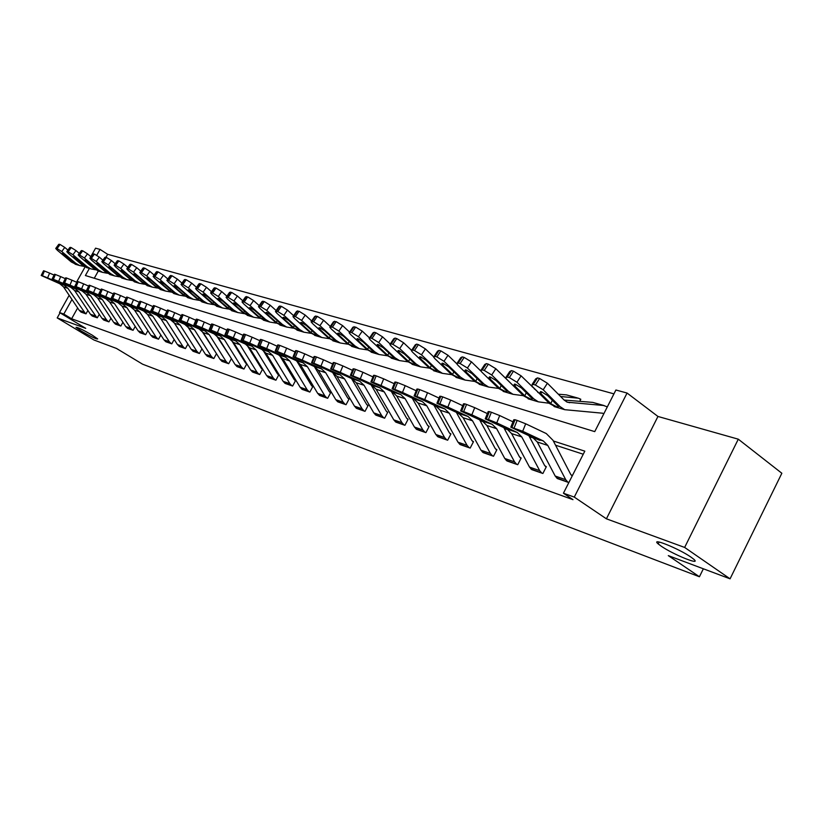 <?xml version="1.0" encoding="UTF-8"?>
<svg xmlns="http://www.w3.org/2000/svg" width="823" height="823" viewBox="0 0 823 823"><rect width="100%" height="100%" fill="white"/><g stroke="black" fill="none" stroke-linecap="round" stroke-linejoin="round"><path stroke-width="1.23" d="M661.023 546.05L658.205 543.921C649.748 536.905 678.903 548.602 691.083 557.202L693.666 559.156C702.153 566.275 673.029 554.496 661.023 546.05M81.436 331.165L76.004 327.4C77.002 326.916 82.444 329.519 92.32 335.198L97.67 338.911C96.682 339.395 91.271 336.813 81.436 331.165M89.378 268.432L85.397 275.53L594.741 431.622L615.902 390.009L627.064 393.044L574.269 497.102L563.426 493.214L584.814 451.148L553.365 441.005M657.947 416.459L606.407 518.819L684.643 547.439L730.073 578.826L781.85 473.256L738.293 439.184L657.947 416.459L627.064 393.044M90.828 256.642L95.571 248.176L100.036 249.4L96.744 255.264M613.937 393.867L107.659 254.307L100.036 249.4M684.643 547.439L738.293 439.184M60.038 312.843L57.199 317.915L85.726 328.346L59.513 312.524L69.163 295.303M730.073 578.826L668.307 555.628L699.427 576.758L142.626 364.208L116.527 348.468L93.945 339.992L57.199 317.915M107.659 254.307L105.982 257.301M98.287 271.076L94.275 278.246M579.752 401.336L580.812 399.258L578.374 398.198L560.607 396.501M602.302 413.136L603.856 413.691M607.333 406.85L603.496 405.482L567.366 402.21L564.218 400.143L547.408 383.23L543.201 389.773L535.392 385.02L539.6 378.498L547.408 383.23M77.65 307.977L71.611 318.779L572.983 499.654L563.426 493.214M583.25 454.224L555.556 445.222M533.973 438.196L529.426 436.715M508.316 429.853L504.283 428.536M483.626 421.818L480.066 420.666M459.851 414.082L456.744 413.074M436.931 406.624L434.246 405.749M414.833 399.443L412.539 398.692M393.507 392.499L391.573 391.871M372.922 385.802L371.327 385.287M353.026 379.331L351.75 378.919M333.799 373.076L332.821 372.757M315.188 367.027L314.499 366.801M80.716 311.896L85.993 313.861L87.896 310.456M91.898 315.795L97.309 317.812L99.274 314.293M103.369 319.808L108.924 321.875L110.951 318.234M115.148 323.912L120.837 326.031L122.925 322.266M127.226 328.13L133.069 330.311L135.229 326.402M139.622 332.451L145.63 334.694L147.862 330.651M152.358 336.895L158.53 339.199L160.835 335.012M165.444 341.463L171.781 343.839L174.167 339.488M178.889 346.154L185.412 348.592L187.881 344.086M192.726 350.989L199.423 353.489L201.974 348.808M201.584 348.294L187.397 326.227M206.943 355.947L213.836 358.53L216.49 353.664M216.284 353.345L201.573 330.62M221.582 361.05L228.671 363.715L231.417 358.653L216.202 335.208M236.643 366.307L243.947 369.054L246.787 363.817L245.583 363.015L231.294 339.971M252.157 371.718L259.687 374.547L262.558 369.229L261.333 368.416L246.869 344.919M268.144 377.304L275.9 380.216L278.802 374.815L277.557 373.981L262.938 350.042M284.624 383.045L292.618 386.059L295.56 380.565L294.295 379.722L279.532 355.351M301.619 388.981L309.86 392.077L312.843 386.501L311.547 385.648L296.661 360.855M319.149 395.091L327.657 398.301L330.671 392.633L329.354 391.758L314.355 366.544M337.245 401.408L346.03 404.721L349.086 398.96L347.738 398.065L332.636 372.449L311.547 362.768L313.841 363.293L316.423 356.976L314.911 356.503L312.329 362.799M355.937 407.92L365.011 411.346L368.107 405.492L366.739 404.577L351.534 378.549M375.247 414.658L384.629 418.207L387.777 412.241L386.368 411.315L371.08 384.855M395.215 421.623L404.916 425.296L408.105 419.226L406.665 418.279L391.295 391.378M415.872 428.824L425.913 432.631L429.143 426.448L427.672 425.491L412.21 398.126M437.26 436.283L447.65 440.223L450.922 433.937L449.43 432.949L433.886 405.111M459.409 443.998L470.17 448.093L473.492 441.684L471.96 440.675L456.333 412.344M482.36 452.002L493.522 456.251L496.886 449.718L495.312 448.689L479.624 419.843M506.155 460.304L517.739 464.707L521.154 458.051L519.55 457.002L503.789 427.621M530.856 468.904L542.882 473.492L546.349 466.703L544.692 465.633L528.88 435.686M556.513 477.844L568.847 482.566M572.366 475.643L570.823 474.604L553.015 440.326L546.277 433.556L525.691 423.794L522.698 431.252L510.816 427.168L532.769 437.517L537.275 441.992L555.186 476.033L557.377 478.564L567.932 482.247L565.73 479.706L547.82 445.449L543.314 440.943L522.698 431.252M699.427 576.758L703.356 568.786M606.407 518.819L574.269 497.102M71.611 318.779L63.813 314.067L59.513 312.524M76.992 281.332L85.047 266.961M71.971 299.5L63.813 314.067M53.804 274.964L49.617 273.113L47.621 277.876L64.194 285.18L67.939 288.359L85.551 313.707L81.107 312.154L79.245 310.353L63.546 286.918L59.801 283.75L41.201 275.468L42.415 275.787L44.421 271.024L43.557 270.757L41.551 275.51M44.421 271.024L49.617 273.113M41.222 275.417L43.557 270.757M47.621 277.876L42.415 275.787M60.748 284.058L48.896 278.688L59.801 283.75M67.928 250.099L64.76 247.425L61.766 251.54L57.075 248.587L60.079 244.472L64.76 247.425M84.039 266.395L79.584 265.52L75.798 263.319L61.766 251.54M76.693 264.656L71.354 262.002L57.373 250.285L55.717 248.474L57.075 248.587M63.978 254.101L63.402 254.904L62.476 253.361L66.221 255.716L75.922 263.998L71.714 261.868L72.259 260.788M63.402 254.904L71.714 261.868M55.861 248.289L58.711 244.38L60.079 244.472M65.027 278.544L60.665 276.61L58.649 281.435L75.356 288.811L79.131 292.021L96.857 317.657L92.299 316.063L90.427 314.252L74.626 290.54L70.86 287.34L52.116 278.997L53.372 279.326L55.398 274.501L54.513 274.213L52.487 279.038M55.398 274.501L60.665 276.61M52.137 278.935L54.513 274.213M58.649 281.435L53.372 279.326M71.817 287.659L59.894 282.248L70.86 287.34M76.539 282.207L72.013 280.201L69.965 285.087L86.806 292.535L90.612 295.776L106.558 319.869L108.451 321.711L103.78 320.075L101.898 318.244L85.993 294.264L82.197 291.033L63.32 282.608L64.616 282.947L66.663 278.061L65.747 277.773L63.7 282.649M66.663 278.061L72.013 280.201M63.34 282.556L65.747 277.773M69.965 285.087L64.616 282.947M83.185 291.352L71.179 285.9L82.197 291.033M88.37 285.982L83.658 283.884L81.58 288.842L98.565 296.352L102.402 299.634L118.45 324.005L120.353 325.867L115.559 324.19L113.656 322.338L97.649 298.08L93.832 294.809L74.821 286.322L76.158 286.661L78.226 281.713L77.29 281.415L75.222 286.363M78.226 281.713L83.658 283.884M74.842 286.26L77.29 281.415M81.58 288.842L76.158 286.661M94.84 295.138L82.763 289.645L93.832 294.809M79.275 253.371L75.983 250.583L72.949 254.76L68.196 251.756L71.22 247.589L75.983 250.583M95.468 269.779L90.911 268.884L87.084 266.652L72.949 254.76M87.907 268L82.537 265.304L68.443 253.463L66.797 251.653L68.196 251.756M75.119 257.321L74.533 258.134L73.628 256.581L77.434 258.978L87.187 267.331L83.38 265.562L83.473 264.07M74.533 258.134L82.917 265.181M66.951 251.447L69.821 247.497L71.22 247.589M90.931 256.735L87.495 253.823L84.43 258.052L79.605 255.007L82.67 250.789L87.495 253.823M107.206 273.246L102.525 272.341L98.678 270.088L84.43 258.052M99.418 271.415L94.007 268.699L79.81 256.725L78.164 254.914L79.605 255.007M86.559 260.613L85.952 261.457L85.078 259.883L88.925 262.311L98.75 270.757L94.398 268.576L94.974 267.424M85.952 261.457L94.398 268.576M78.319 254.698L81.22 250.696L82.67 250.789M102.885 260.191L99.316 257.146L96.219 261.436L91.322 258.35L94.419 254.07L99.316 257.146M119.253 276.806L114.448 275.88L110.57 273.606L96.219 261.436M111.228 274.923L105.776 272.187L91.466 260.068L89.83 258.257L91.322 258.35M98.297 263.998L97.68 264.862L96.826 263.278L100.735 265.747L110.611 274.265L106.188 272.063L106.784 270.87M97.68 264.862L106.188 272.063M89.995 258.021L92.917 253.988L94.419 254.07M100.519 289.85L95.612 287.669L93.513 292.69L110.642 300.282L114.5 303.594L130.651 328.254L132.575 330.136L127.647 328.418L125.734 326.546L109.624 302L105.776 298.698L86.631 290.138L88.01 290.488L90.108 285.468L89.141 285.159L87.043 290.18M90.108 285.468L95.612 287.669M86.662 290.066L89.141 285.159M93.513 292.69L88.01 290.488M106.815 299.037L94.666 293.492L105.776 298.698M115.179 263.751L111.455 260.562L108.317 264.913L103.348 261.786L106.476 257.445L111.455 260.562M131.629 280.458L126.691 279.522L122.781 277.217L108.317 264.913M123.357 278.534L117.854 275.767L103.441 263.514L101.815 261.693L103.348 261.786M110.354 267.475L109.716 268.349L108.883 266.765L112.854 269.265L122.792 277.876L118.286 275.643L118.903 274.419M109.716 268.349L118.286 275.643M101.99 261.447L104.933 257.362L106.476 257.445M112.998 293.832L107.895 291.558L105.766 296.65L123.038 304.304L126.937 307.668L143.181 332.615L145.115 334.519L140.064 332.749L138.13 330.856L121.917 306.022L118.039 302.679L98.76 294.048L100.18 294.408L102.309 289.315L101.322 289.007L99.192 294.089M102.309 289.315L107.895 291.558M98.791 293.976L101.322 289.007M105.766 296.65L100.18 294.408M119.109 303.029L106.887 297.442L118.039 302.679M125.837 297.926L120.518 295.55L118.368 300.714L135.785 308.45L139.704 311.845L156.061 337.101L158.006 339.025L152.811 337.204L150.866 335.29L134.55 310.158L130.641 306.784L111.228 298.08L112.689 298.44L114.85 293.286L113.831 292.957L111.681 298.121M114.85 293.286L120.518 295.55M111.259 297.998L113.831 292.957M118.368 300.714L112.689 298.44M131.742 307.144L119.448 301.506L134.674 308.09L130.641 306.784M139.036 302.134L133.501 299.665L131.32 304.901L148.881 312.709L152.831 316.145L169.291 341.699L171.246 343.644L165.907 341.782L163.952 339.848L147.533 314.407L143.593 310.991L124.047 302.216L125.559 302.597L127.74 297.36L126.691 297.031L124.51 302.257M173.437 338.346L160.711 318.522M127.74 297.36L133.501 299.665M124.078 302.134L126.691 297.031M131.32 304.901L125.559 302.597M144.725 311.361L132.359 305.683L147.739 312.339L143.593 310.991M152.615 306.465L146.854 303.882L144.642 309.201L162.347 317.092L166.328 320.559L182.881 346.432L184.856 348.407L179.363 346.483L177.398 344.528L160.886 318.779L156.915 315.322L137.225 306.465L138.789 306.856L141 301.547L139.92 301.208L137.719 306.516M187.428 343.386L173.704 322.071M141 301.547L146.854 303.882M137.266 306.382L139.92 301.208M144.642 309.201L138.789 306.856M158.078 315.703L145.63 309.973L161.174 316.701L156.915 315.322M166.585 310.929L160.588 308.234L158.345 313.625L176.194 321.587L180.206 325.106L196.862 351.298L198.847 353.293L193.21 351.318L191.224 349.343L174.61 323.274L170.608 319.777L150.794 310.847L152.399 311.248L154.642 305.858L153.531 305.508L151.298 310.888M154.642 305.858L160.588 308.234M150.825 310.755L153.531 305.508M158.345 313.625L152.399 311.248M171.812 320.168L159.292 314.386L174.99 321.196L170.608 319.777M127.802 267.403L123.923 264.07L120.755 268.483L115.704 265.304L118.872 260.901L123.923 264.07M144.344 284.213L139.262 283.256L135.322 280.931L120.755 268.483M135.816 282.227L130.26 279.429L115.745 267.043L114.119 265.222L115.704 265.304M122.73 271.045L122.082 271.95L121.269 270.345L125.302 272.876L135.291 281.579L131.196 279.707L131.351 278.051M122.082 271.95L130.723 279.316M114.304 264.965L117.278 260.829L118.872 260.901M140.774 271.158L136.731 267.681L133.532 272.146L128.398 268.926L131.598 264.461L136.731 267.681M157.399 288.06L152.183 287.093L148.212 284.748L133.532 272.146M148.603 286.034L143.017 283.205L128.378 270.674L126.763 268.843L128.398 268.926M135.445 274.707L134.787 275.633L133.511 274.193L134.005 274.028L138.099 276.6L148.15 285.375L143.974 283.493L143.49 283.091L144.138 281.785M134.787 275.633L143.49 283.091M126.958 268.576L129.952 264.389L131.598 264.461M154.107 275.026L149.899 271.384L146.669 275.921L141.453 272.65L144.694 268.123L149.899 271.384M170.824 292.021L165.454 291.044L161.452 288.667L146.669 275.921M161.75 289.933L156.113 287.083L141.371 274.398L139.756 272.578L141.453 272.65M148.521 278.483L147.842 279.429L146.576 277.989L147.091 277.804L151.247 280.417L161.349 289.284L156.607 286.97L157.286 285.622M147.842 279.429L156.607 286.97M139.972 272.279L142.986 268.061L144.694 268.123M167.83 279.007L163.448 275.201L160.176 279.799L154.878 276.477L158.15 271.888L163.448 275.201M184.64 296.095L179.105 295.097L175.073 292.69L160.176 279.799M175.258 293.955L169.579 291.064L154.724 278.236L153.129 276.405L154.878 276.477M161.966 282.351L161.277 283.328L160.001 281.888L160.547 281.692L164.775 284.346L174.054 292.391L174.455 293.389L170.598 291.373L170.104 290.961L170.803 289.562M161.277 283.328L170.104 290.961M153.345 276.106L156.391 271.827L158.15 271.888M181.955 283.112L177.387 279.12L174.075 283.791L168.694 280.417L172.007 275.756L177.387 279.12M198.837 300.292L193.148 299.263L189.084 296.836L174.075 283.791M189.156 298.08L183.436 295.169L168.468 282.176L166.874 280.355L168.694 280.417M175.793 286.342L175.083 287.34L173.828 285.9L174.394 285.694L178.684 288.389L188.035 296.527L188.405 297.535L184.475 295.478L183.982 295.066L184.702 293.616M175.083 287.34L183.982 295.066M167.11 280.026L170.176 275.705L172.007 275.756M180.978 315.518L174.733 312.709L172.46 318.182L190.452 326.227L194.495 329.786L211.254 356.308L213.25 358.324L207.437 356.297L205.452 354.291L188.734 327.893L184.702 324.355L164.744 315.353L166.411 315.765L168.684 310.292L167.542 309.932L165.279 315.394M168.684 310.292L174.733 312.709M164.785 315.26L167.542 309.932M172.46 318.182L166.411 315.765M185.936 324.756L173.355 318.933L188.045 325.27L189.105 326.165L184.702 324.355M196.491 287.33L191.728 283.153L188.385 287.896L182.912 284.48L186.255 279.738L191.728 283.153M213.466 304.603L207.602 303.564L203.507 301.105L188.385 287.896M203.456 302.329L197.685 299.387L182.613 286.239L181.029 284.419L182.912 284.48M190.02 290.447L189.3 291.465L188.045 290.025L188.632 289.809L193.004 292.546L202.417 300.786L203.271 301.691L202.756 301.794L198.765 299.706L198.261 299.284L199.001 297.782M189.3 291.465L198.261 299.284M181.276 284.069L184.373 279.697L186.255 279.738M195.802 320.25L189.29 317.318L186.986 322.873L205.133 331L209.207 334.601L226.058 361.462L228.074 363.499L222.087 361.41L220.08 359.384L203.271 332.657L199.207 329.077L179.126 319.993L180.844 320.414L183.148 314.859L181.976 314.489L179.671 320.034M183.148 314.859L189.29 317.318M179.167 319.89L181.976 314.489M186.986 322.873L180.844 320.414M200.483 329.488L187.829 323.614L203.857 330.579L199.207 329.077M211.47 291.692L206.501 287.309L203.116 292.124L197.551 288.647L200.935 283.842L206.501 287.309M228.516 309.036L222.477 307.977L218.342 305.498L203.116 292.124M218.167 306.701L212.355 303.728L197.17 290.416L195.596 288.606L197.551 288.647M204.67 294.665L203.929 295.714L202.684 294.284L203.302 294.048L207.746 296.825L217.231 305.168L218.064 306.063L217.529 306.177L213.466 304.057L212.962 303.625L213.723 302.072M203.929 295.714L212.962 303.625M195.864 288.235L198.981 283.812L200.935 283.842M211.079 325.126L204.289 322.06L201.954 327.708L220.255 335.918L224.35 339.56L241.304 366.77L243.33 368.838L237.168 366.677L235.152 364.63L218.239 337.553L214.155 333.932L193.93 324.776L195.709 325.208L198.045 319.571L196.831 319.19L194.506 324.818M246.715 363.951L246.159 363.601M198.045 319.571L204.289 322.06M193.971 324.663L196.255 319.159L196.831 319.19M201.954 327.708L195.709 325.208M215.461 334.354L202.736 328.439L218.928 335.486L214.155 333.932M226.901 296.187L221.716 291.589L218.29 296.486L212.632 292.957L216.058 288.071L221.716 291.589M244.03 313.614L237.796 312.534L233.629 310.024L218.29 296.486M233.321 311.207L227.467 308.193L212.169 294.727L210.606 292.916L212.632 292.957M219.751 299.016L219 300.097L217.766 298.667L218.414 298.42L222.93 301.239L233.31 310.569L228.599 308.532L228.094 308.1L228.887 306.495M219 300.097L228.094 308.1M210.883 292.525L214.031 288.05L216.058 288.071M226.829 330.167L219.751 326.957L217.385 332.687L235.831 340.979L239.966 344.662L257.002 372.233L259.039 374.321L252.702 372.109L250.665 370.031L233.66 342.605L229.545 338.932L209.186 329.704L211.027 330.146L213.394 324.427L212.149 324.025L209.783 329.745M262.475 369.373L261.909 369.013M213.394 324.427L219.751 326.957M209.237 329.591L211.552 324.005L212.149 324.025M217.385 332.687L211.027 330.146M230.893 339.374L218.105 333.408L234.473 340.537L229.545 338.932M242.806 300.817L237.405 296.002L233.938 300.971L228.166 297.391L231.644 292.422L237.405 296.002M260.017 318.316L253.577 317.225L249.39 314.684L233.938 300.971M248.937 315.847L243.022 312.802L227.621 299.161L226.078 297.36L228.166 297.391M235.306 303.492L234.524 304.603L233.31 303.183L233.979 302.915L238.577 305.786L249.009 315.209L244.205 313.151L243.69 312.719L244.513 311.043M234.524 304.603L243.69 312.719M226.366 296.938L229.535 292.412L231.644 292.422M243.083 335.352L235.697 332.008L233.3 337.821L251.889 346.195L256.056 349.929L273.185 377.87L275.242 379.979L268.699 377.695L266.652 375.597L249.554 347.81L245.408 344.096L224.926 334.786L226.829 335.239L229.226 329.426L227.94 329.025L225.543 334.827M278.73 374.959L278.143 374.588M229.226 329.426L235.697 332.008M224.977 334.663L227.313 328.994L227.94 329.025M233.3 337.821L226.829 335.239M246.797 344.539L233.948 338.531L250.49 345.742L245.408 344.096M259.204 305.611L253.566 300.56L250.058 305.611L244.194 301.959L247.702 296.918L253.566 300.56M276.497 323.172L269.841 322.06L265.623 319.489L250.058 305.611M265.016 320.62L259.07 317.555L243.546 303.738L242.024 301.938L244.194 301.959M251.324 308.111L250.531 309.253L249.328 307.833L250.038 307.555L254.708 310.466L265.191 319.993L260.274 317.904L259.759 317.472L260.613 315.723M250.531 309.253L259.759 317.472M242.332 301.496L245.521 296.918L247.702 296.918M259.852 340.712L252.147 337.214L249.708 343.119L268.463 351.586L272.65 355.361L289.871 383.672L291.939 385.812L285.2 383.467L283.133 381.337L265.942 353.17L261.776 349.415L241.149 340.033L243.124 340.496L245.563 334.591L244.236 334.169L241.808 340.064M295.478 380.72L294.881 380.339M245.563 334.591L252.147 337.214M241.211 339.899L243.577 334.148L244.236 334.169M249.708 343.119L243.124 340.496M263.206 349.878L250.295 343.808L267.012 351.112L261.776 349.415M276.137 310.549L270.253 305.251L266.693 310.384L260.726 306.67L264.276 301.547L270.253 305.251M293.492 328.182L286.62 327.04L282.371 324.447L266.693 310.384M281.61 325.558L275.612 322.441L259.975 308.45L258.473 306.67L260.726 306.67M267.856 312.874L267.043 314.047L265.85 312.637L266.59 312.339L271.353 315.302L281.106 324.077L281.877 324.931L281.229 325.085L276.857 322.811L276.333 322.369L277.217 320.559M267.043 314.047L276.333 322.369M258.803 306.197L262.012 301.557L264.276 301.547M277.166 346.246L269.121 342.584L266.652 348.592L285.55 357.141L289.768 360.968L307.082 389.67L309.16 391.83L302.206 389.402L300.138 387.252L282.855 358.705L278.647 354.898L257.908 345.434L259.955 345.917L262.424 339.92L261.056 339.488L258.587 345.475M312.761 386.666L312.143 386.265M262.424 339.92L269.121 342.584M257.959 345.3L260.366 339.457L261.056 339.488M266.652 348.592L259.955 345.917M280.129 355.382L267.156 349.261L284.058 356.657L278.647 354.898M295.056 351.966L286.661 348.139L284.151 354.24L303.203 362.881L307.452 366.76L324.838 395.853L326.937 398.044L319.756 395.534L317.668 393.353L300.313 364.424L296.074 360.567L275.201 351.03L277.33 351.514L279.83 345.413L278.421 344.971L275.921 351.061M330.589 392.797L329.951 392.386M279.83 345.413L286.661 348.139M275.263 350.876L277.701 344.95L278.421 344.971M284.151 354.24L277.33 351.514M297.607 361.06L284.573 354.898L301.66 362.377L296.074 360.567M313.542 357.882L304.777 353.869L302.226 360.083L321.433 368.807L325.702 372.737L343.181 402.231L345.279 404.453L337.872 401.871L335.774 399.659L318.336 370.319L314.067 366.41L293.07 356.801L295.282 357.305L297.823 351.102L296.362 350.639L293.821 356.832M349.003 399.124L348.345 398.702M297.823 351.102L304.777 353.869M293.142 356.637L295.611 350.619L296.362 350.639M302.226 360.083L295.282 357.305M315.651 366.924L302.566 360.711L319.838 368.293L314.067 366.41M332.667 364.003L323.501 359.795L320.919 366.112L340.28 374.928L344.58 378.909L362.12 408.825L364.239 411.078L356.585 408.403L354.476 406.161L336.957 376.42L332.667 372.459L334.292 372.984L320.528 366.698L337.42 373.817L338.85 374.537L338.099 374.66L334.292 372.984M368.015 405.667L367.336 405.225M316.423 356.976L323.501 359.795M311.619 362.593L314.119 356.482L314.911 356.503M320.919 366.112L313.841 363.293M352.46 370.34L342.882 365.926L340.249 372.356L359.764 381.265L364.085 385.298L381.707 415.646L383.837 417.93L375.916 415.162L373.796 412.889L356.205 382.716L351.884 378.703L330.651 368.941L333.037 369.476L335.661 363.056L334.097 362.562L331.474 368.971M387.674 412.426L386.975 411.963M335.661 363.056L342.882 365.926M330.733 368.755L333.264 362.552L334.097 362.562M340.249 372.356L333.037 369.476M353.571 379.259L340.403 372.942L358.056 380.71L351.884 378.703M372.953 376.903L362.933 372.274L360.268 378.817L379.917 387.818L384.269 391.902L401.953 422.693L404.093 425.007L395.904 422.148L393.775 419.843L376.111 389.238L371.77 385.174L350.423 375.329L352.902 375.885L355.567 369.352L353.952 368.838L351.287 375.36M408.002 419.421L407.282 418.938M355.567 369.352L362.933 372.274M350.505 375.134L353.077 368.827L353.952 368.838M360.268 378.817L352.902 375.885M373.519 385.74L360.299 379.382L378.158 387.242L371.77 385.174M394.186 383.703L383.693 378.847L380.987 385.503L400.791 394.608L405.173 398.744L422.909 429.987L425.059 432.332L416.582 429.369L414.442 427.044L396.727 395.986L392.355 391.861L370.906 381.944L373.477 382.51L376.183 375.864L374.506 375.329L371.801 381.975M429.04 426.653L428.289 426.16M376.183 375.864L383.693 378.847M370.988 381.738L373.601 375.329L374.506 375.329M380.987 385.503L373.477 382.51M394.166 392.448L380.915 386.049L398.96 394.011L392.355 391.861M416.201 390.76L405.214 385.658L402.468 392.437L422.415 401.634L426.818 405.832L444.605 437.538L446.766 439.914L437.99 436.848L435.84 434.493L418.063 402.972L413.671 398.795L392.118 388.795L394.793 389.392L397.55 382.613L395.812 382.067L393.065 388.826M450.819 434.143L450.037 433.628M397.55 382.613L405.214 385.658M392.211 388.579L394.855 382.057L395.812 382.067M402.468 392.437L394.793 389.392M415.543 399.402L402.262 392.952L420.522 401.017L413.671 398.795M293.605 315.662L287.464 310.096L283.873 315.312L277.783 311.536L281.384 306.321L287.464 310.096M311.043 333.346L303.934 332.194L299.654 329.56L283.873 315.312M298.718 330.64L292.669 327.492L276.94 313.326L275.448 311.557L277.783 311.536M284.912 317.791L284.079 318.995L282.906 317.606L283.678 317.277L288.523 320.291L298.348 329.169L299.099 330.013L298.42 330.188L293.955 327.873L293.43 327.42L294.346 325.538M284.079 318.995L293.43 327.42M275.798 311.043L279.028 306.362L281.384 306.321M311.66 320.949L305.24 315.096L301.599 320.404L295.406 316.567L299.047 311.259L305.24 315.096M329.159 338.675L321.803 337.502L317.493 334.838L301.599 320.404M316.371 335.887L310.281 332.708L294.439 318.347L292.967 316.598L295.406 316.567M302.514 322.873L301.671 324.108L300.508 322.719L301.321 322.379L306.259 325.435L316.145 334.436L316.865 335.27L316.155 335.455L311.619 333.099L311.084 332.646L312.03 330.681M301.671 324.108L311.084 332.646M293.348 316.053L296.599 311.31L299.047 311.259M330.311 326.422L323.614 320.26L319.921 325.661L313.604 321.752L317.297 316.361L323.614 320.26M347.882 344.189L340.259 342.985L335.918 340.29L319.921 325.661M334.611 341.308L328.47 338.088L312.524 323.542L311.073 321.803L313.604 321.752M320.692 328.11L319.828 329.385L318.686 328.017L319.54 327.647L324.581 330.764L334.529 339.878L335.228 340.691L334.477 340.897L329.848 338.5L329.313 338.027L330.301 335.99M319.828 329.385L329.313 338.027M311.475 321.217L314.746 316.433L317.297 316.361M354.075 326.638L350.3 332.225L351.884 332.677L355.659 327.081L352.902 327.194L349.59 332.101L342.594 325.61L338.86 331.103L332.42 327.122L336.154 321.628L342.594 325.61M367.233 349.878L359.332 348.654L354.96 345.927L338.86 331.103M353.448 346.905L347.265 343.654L331.206 328.902L329.786 327.194L332.42 327.122M339.488 333.531L338.603 334.838L337.481 333.48L338.376 333.089L343.51 336.257L353.52 345.506L354.199 346.288L353.417 346.514L348.685 344.065L348.139 343.603L349.168 341.473M338.603 334.838L348.139 343.603M330.208 326.566L333.51 321.721L336.154 321.628M369.414 337.831L362.233 331.134L358.447 336.73L351.884 332.677M387.242 355.752L379.053 354.507L374.65 351.75L358.447 336.73M372.922 352.686L366.688 349.394L350.536 334.457L349.137 332.759L350.3 332.225M358.921 339.127L358.015 340.475L356.915 339.138L357.851 338.716L363.087 341.946L373.817 352.079L372.984 352.326L368.159 349.837L367.614 349.353L368.683 347.131M358.015 340.475L367.614 349.353M355.659 327.081L362.233 331.134M389.968 343.819L382.551 336.844L378.724 342.543L372.017 338.418L375.854 332.729L382.551 336.844M407.961 361.842L399.453 360.577L395.019 357.779L378.724 342.543M393.055 358.674L386.789 355.341L370.525 340.197L369.157 338.531L370.381 337.955L372.017 338.418M379.022 344.93L378.096 346.308L377.016 344.991L378.004 344.539L383.343 347.831L393.487 357.326L394.104 358.067L393.229 358.334L388.302 355.793L387.756 355.31L388.868 352.985M378.096 346.308L387.756 355.31M369.64 337.821L372.973 332.862L374.208 332.266L375.854 332.729M411.315 350.084L403.589 342.769L399.711 348.571L392.869 344.364L396.758 338.572L403.589 342.769M429.411 368.138L420.574 366.852L416.109 364.023L399.711 348.571M413.897 364.867L407.58 361.503L391.223 346.133L389.886 344.508L391.172 343.88L392.869 344.364M399.824 350.927L398.888 352.347L397.828 351.061L398.867 350.567L404.319 353.921L414.514 363.55L415.111 364.26L414.195 364.548L409.154 361.966L408.599 361.472L409.761 359.044M398.888 352.347L408.599 361.472M390.4 343.747L393.754 338.737L395.061 338.099L396.758 338.572M480.539 370.216L479.922 370.113M433.505 356.657L425.398 348.901L421.469 354.816L414.483 350.526L418.413 344.621L425.398 348.901M451.632 374.66L442.445 373.354L437.949 370.484L421.469 354.816M435.48 371.276L429.122 367.871L412.673 352.295L411.366 350.701L412.724 350.032L414.483 350.526M421.386 357.141L420.419 358.591L419.391 357.336L420.491 356.812L426.057 360.237L436.303 370L436.859 370.679L435.892 370.998L430.748 368.354L430.192 367.86L431.406 365.309M420.419 358.591L430.192 367.86M411.911 349.878L415.286 344.816L416.654 344.127L418.413 344.621M439.029 398.085L427.528 392.725L424.73 399.628L444.821 408.918L449.255 413.177L467.083 445.366L469.254 447.774L460.16 444.595L458 442.198L440.182 410.204L435.758 405.976L414.113 395.904L416.901 396.511L419.699 389.618L417.899 389.042L415.111 395.935M473.379 441.91L472.577 441.365M419.699 389.618L427.528 392.725M414.206 395.678L416.891 389.042L417.899 389.042M424.73 399.628L416.901 396.511M437.702 406.603L424.401 400.101L442.856 408.28L435.758 405.976M505.497 377.675L504.242 377.006M456.642 363.601L448 355.269L444.019 361.297L436.879 356.915L440.871 350.896L448 355.269M474.676 381.419L465.118 380.082L460.592 377.191L444.019 361.297M457.835 377.922L451.436 374.475L434.894 358.674L433.628 357.12L435.058 356.4L436.879 356.915M443.72 363.591L442.733 365.083L441.735 363.859L442.897 363.293L448.586 366.78L458.884 376.677L459.409 377.325L458.39 377.675L453.123 374.979L452.568 374.475L453.833 371.801M442.733 365.083L452.568 374.475M434.205 356.246L437.599 351.123L439.04 350.392L440.871 350.896M462.742 405.698L450.685 400.05L447.835 407.087L468.071 416.479L472.515 420.79L490.395 453.473L492.566 455.921L483.142 452.619L480.971 450.202L463.112 417.714L458.668 413.424L436.931 403.28L439.842 403.908L442.692 396.881L440.819 396.285L437.98 403.311M496.763 449.955L495.94 449.389M442.692 396.881L450.685 400.05M437.034 403.033L439.76 396.285L440.819 396.285M447.835 407.087L439.842 403.908M460.685 414.072L447.373 407.529L466.044 415.821L458.668 413.424M480.941 371.101L471.456 361.863L467.413 368.015L460.119 363.55L464.162 357.408L471.456 361.863M498.584 388.425L488.625 387.067L484.078 384.135L467.413 368.015M481.023 384.814L474.583 381.327L457.948 365.299L456.724 363.776L458.236 363.005L460.119 363.55M466.888 370.268L465.89 371.801L464.923 370.617L466.137 370.011L471.949 373.56L482.299 383.611L482.792 384.218L481.712 384.598L476.332 381.841L475.766 381.327L477.093 378.529M465.89 371.801L475.766 381.327M457.341 362.84L460.746 357.676L462.269 356.884L464.162 357.408M487.36 413.599L474.727 407.663L471.836 414.833L492.195 424.318L496.67 428.701L514.56 461.888L516.751 464.367L506.968 460.952L504.787 458.493L486.897 425.501L482.443 421.15L460.623 410.944L463.668 411.593L466.559 404.422L464.614 403.805L461.724 410.965M521.031 458.298L520.167 457.711M466.559 404.422L474.727 407.663M460.726 410.677L463.493 403.815L464.614 403.805M471.836 414.833L463.668 411.593M484.531 421.829L471.209 415.245L490.055 423.619L482.443 421.15M535.001 389.135L534.436 389.084M513.634 386.09L495.806 368.714L491.712 374.99L484.253 370.432L488.348 364.167L495.806 368.714M523.407 395.698L513.027 394.32L508.449 391.347L491.712 374.99M505.065 391.954L498.594 388.435L481.877 372.171L480.694 370.7L482.288 369.866L484.253 370.432M532.8 386.944L532.234 386.892M490.94 377.212L489.911 378.786L488.985 377.634L490.271 376.975L496.207 380.607L506.608 390.802L507.061 391.378L505.919 391.779L500.405 388.97L499.839 388.446L501.228 385.503M489.911 378.786L499.839 388.446M481.352 369.692L484.778 364.466L486.383 363.622L488.348 364.167M512.966 421.829L499.705 415.564L496.763 422.888L517.266 432.476L521.751 436.91L539.662 470.633L541.853 473.132L531.699 469.594L529.508 467.094L511.608 433.587L507.122 429.174L485.231 418.897L488.409 419.565L491.362 412.251L489.335 411.613L486.403 418.917M546.215 466.96L545.32 466.353M491.362 412.251L499.705 415.564M485.344 418.609L488.162 411.623L489.335 411.613M496.763 422.888L488.409 419.565M509.293 429.884L495.981 423.248L514.992 431.715L507.122 429.174M580.637 399.597L579.762 398.96M539.95 394.052L521.103 375.833L516.947 382.232L509.324 377.582L513.48 371.194L521.103 375.833M549.198 403.239L538.365 401.85L533.767 398.836L516.947 382.232M530.033 399.381L523.521 395.812L506.742 379.3L505.6 377.891L507.287 376.996L509.324 377.582M577.53 397.962L566.502 394.896L558.323 394.207M538.407 392.52L537.841 392.468M515.908 384.413L514.869 386.028L513.974 384.917L515.332 384.218L521.412 387.931L531.853 398.27L532.255 398.795L531.051 399.237L525.413 396.367L524.827 395.842L526.288 392.746M514.869 386.028L524.827 395.842M506.299 376.811L509.735 371.533L511.433 370.617L513.48 371.194M572.242 475.879L571.45 475.324M514.149 427.867L517.142 420.409L515.044 419.74L512.05 427.188M517.142 420.409L525.691 423.794M510.939 426.859L513.799 419.751L515.044 419.74M535.032 438.248L521.731 431.571L540.906 440.13L539.765 440.305L532.769 437.517M607.179 407.159L606.407 406.583M602.539 413.208L564.701 409.679L560.072 406.624L543.201 389.773M555.978 407.087L549.425 403.476L532.574 386.717L531.483 385.37L533.263 384.413L535.392 385.02M604.154 405.574L592.725 402.396L564.136 400.05M541.863 391.902L540.804 393.559L539.95 392.499L541.39 391.748L547.604 395.534L558.087 406.037L558.447 406.511L557.171 406.994L551.389 404.052L550.803 403.517L552.336 400.256M540.804 393.559L550.803 403.517M532.234 384.218L535.68 378.878L537.47 377.901L539.6 378.498M64.194 285.18L63.248 284.871M67.939 288.359L63.546 286.918M83.679 311.907L79.245 310.353M71.354 262.002L72.177 262.239M74.965 263.072L75.798 263.319M59.194 244.225L56.201 248.33M75.356 288.811L74.379 288.492M79.131 292.021L74.626 290.54M94.974 315.837L90.427 314.252M86.806 292.535L85.808 292.206M90.612 295.776L85.993 294.264M106.558 319.869L101.898 318.244M98.565 296.352L97.546 296.023M102.402 299.634L97.649 298.08M118.45 324.005L113.656 322.338M82.537 265.304L83.38 265.562M86.24 266.405L87.084 266.652M70.325 247.332L67.291 251.499M94.007 268.699L94.871 268.956M97.803 269.831L98.678 270.088M81.744 250.531L78.679 254.749M105.776 272.187L106.661 272.444M109.675 273.339L110.57 273.606M93.462 253.803L90.365 258.083M110.642 300.282L109.582 299.932M114.5 303.594L109.624 302M130.651 328.254L125.734 326.546M117.854 275.767L118.769 276.034M121.866 276.95L122.781 277.217M105.498 257.167L102.371 261.508M123.038 304.304L121.958 303.954M126.937 307.668L121.917 306.022M143.181 332.615L138.13 330.856M135.785 308.45L134.674 308.09M139.704 311.845L134.55 310.158M156.061 337.101L150.866 335.29M148.881 312.709L147.739 312.339M152.831 316.145L147.533 314.407M169.291 341.699L163.952 339.848M162.347 317.092L161.174 316.701M166.328 320.559L160.886 318.779M182.881 346.432L177.398 344.528M176.194 321.587L174.99 321.196M180.206 325.106L174.61 323.274M196.862 351.298L191.224 349.343M130.26 279.429L131.196 279.707M134.375 280.653L135.322 280.931M117.864 260.624L114.706 265.016M143.017 283.205L143.974 283.493M147.245 284.46L148.212 284.748M130.569 264.173L127.37 268.637M156.113 287.083L157.1 287.371M160.464 288.369L161.452 288.667M143.634 267.825L140.394 272.351M169.579 291.064L170.598 291.373M174.054 292.391L175.073 292.69M157.059 271.58L153.788 276.168M183.436 295.169L184.475 295.478M188.035 296.527L189.084 296.836M170.875 275.438L167.573 280.098M190.452 326.227L189.208 325.826M194.495 329.786L188.734 327.893M211.254 356.308L205.452 354.291M197.685 299.387L198.765 299.706M202.417 300.786L203.507 301.105M185.103 279.419L181.76 284.151M205.133 331L203.857 330.579M209.207 334.601L203.271 332.657M226.058 361.462L220.08 359.384M212.355 303.728L213.466 304.057M217.231 305.168L218.342 305.498M199.742 283.513L196.358 288.317M220.255 335.918L218.928 335.486M224.35 339.56L218.239 337.553M241.304 366.77L235.152 364.63M227.467 308.193L228.599 308.532M232.487 309.685L233.629 310.024M214.834 287.721L211.408 292.607M235.831 340.979L234.473 340.537M239.966 344.662L233.66 342.605M257.002 372.233L250.665 370.031M243.022 312.802L244.205 313.151M248.196 314.335L249.39 314.684M230.378 292.072L226.911 297.031M251.889 346.195L250.49 345.742M256.056 349.929L249.554 347.81M273.185 377.87L266.652 375.597M259.07 317.555L260.274 317.904M264.399 319.129L265.623 319.489M246.406 296.547L242.898 301.588M268.463 351.586L267.012 351.112M272.65 355.361L265.942 353.17M289.871 383.672L283.133 381.337M275.612 322.441L276.857 322.811M281.106 324.077L282.371 324.447M262.938 301.167L259.379 306.29M285.55 357.141L284.058 356.657M289.768 360.968L282.855 358.705M307.082 389.67L300.138 387.252M303.203 362.881L301.66 362.377M307.452 366.76L300.313 364.424M324.838 395.853L317.668 393.353M321.433 368.807L319.838 368.293M325.702 372.737L318.336 370.319M343.181 402.231L335.774 399.659M340.28 374.928L338.623 374.393M344.58 378.909L336.957 376.42M362.12 408.825L354.476 406.161M359.764 381.265L358.056 380.71M364.085 385.298L356.205 382.716M381.707 415.646L373.796 412.889M351.812 378.487L352.121 377.963M379.917 387.818L378.158 387.242M384.269 391.902L376.111 389.238M401.953 422.693L393.775 419.843M371.739 384.958L372.058 384.413M400.791 394.608L398.96 394.011M405.173 398.744L396.727 395.986M422.909 429.987L414.442 427.044M392.355 391.666L392.684 391.09M422.415 401.634L420.522 401.017M426.818 405.832L418.063 402.972M444.605 437.538L435.84 434.493M413.712 398.599L414.062 398.003M292.669 327.492L293.955 327.873M298.348 329.169L299.654 329.56M279.995 305.94L276.405 311.145M310.281 332.708L311.619 333.099M316.145 334.436L317.493 334.838M297.617 310.857L293.976 316.155M328.47 338.088L329.848 338.5M334.529 339.878L335.918 340.29M315.816 315.95L312.123 321.33M347.265 343.654L348.685 344.065M353.52 345.506L354.96 345.927M334.622 321.207L330.887 326.69M366.688 349.394L368.159 349.837M373.158 351.318L374.65 351.75M386.789 355.341L388.302 355.793M393.487 357.326L395.019 357.779M374.208 332.266L370.381 337.955M407.58 361.503L409.154 361.966M414.514 363.55L416.109 364.023M395.061 338.099L391.172 343.88M429.122 367.871L430.748 368.354M436.303 370L437.949 370.484M416.654 344.127L412.724 350.032M444.821 408.918L442.856 408.28M449.255 413.177L440.182 410.204M467.083 445.366L458 442.198M435.851 405.801L436.211 405.163M451.436 374.475L453.123 374.979M458.884 376.677L460.592 377.191M439.04 350.392L435.058 356.4M468.071 416.479L466.034 415.821M472.515 420.79L463.112 417.714M490.395 453.473L480.971 450.202M474.583 381.327L476.332 381.841M482.299 383.611L484.078 384.135M462.269 356.884L458.236 363.005M492.195 424.318L490.086 423.639M496.67 428.701L486.897 425.501M514.56 461.888L504.787 458.493M482.638 420.995L483.029 420.306M498.594 388.435L500.405 388.97M506.608 390.802L508.449 391.347M486.383 363.622L482.288 369.866M517.266 432.476L515.064 431.756M521.751 436.91L511.608 433.587M539.662 470.633L529.508 467.094M507.38 429.04L507.791 428.299M523.521 395.812L525.413 396.367M531.853 398.27L533.767 398.836M566.502 394.896L576.872 397.869M511.433 370.617L507.287 376.996M543.314 440.943L541.03 440.202M547.82 445.449L537.275 441.992M565.73 479.706L555.186 476.033M533.088 437.394L533.52 436.622M549.425 403.476L551.389 404.052M558.087 406.037L560.072 406.624M566.44 401.789L569.681 402.735M592.725 402.396L603.496 405.482M537.47 377.901L533.263 384.413M658.205 543.921L659.151 542.028M75.13 264.204L79.584 265.52M86.343 267.526L90.911 268.884M97.844 270.942L102.525 272.341M109.644 274.45L114.448 275.88M121.753 278.051L126.691 279.522M134.19 281.744L139.262 283.256M146.967 285.55L152.183 287.093M160.104 289.449L165.454 291.044M173.602 293.461L179.105 295.097M187.49 297.587L193.148 299.263M201.769 301.825L207.602 303.564M216.47 306.197L222.477 307.977M231.613 310.693L237.796 312.534M247.209 315.332L253.577 317.225M263.278 320.106L269.841 322.06M279.851 325.034L286.62 327.04M296.949 330.116L303.934 332.194M314.592 335.352L321.803 337.502M332.811 340.773L340.259 342.985M351.627 346.36L359.332 348.654M371.091 352.141L379.053 354.507M357.275 338.613L356.915 339.138M391.213 358.128L399.453 360.577M377.397 344.426L377.016 344.991M412.045 364.311L420.574 366.852M398.239 350.454L397.828 351.061M433.608 370.72L442.445 373.354M479.84 370.031L480.395 370.185M419.823 356.688L419.391 357.336M455.952 377.366L465.118 380.082M442.198 363.159L441.735 363.859M479.12 384.248L488.625 387.067M465.406 369.866L464.923 370.617M503.162 391.388L513.027 394.32M489.5 376.831L488.985 377.634M528.109 398.805L538.365 401.85M514.529 384.063L513.974 384.917M554.044 406.511L564.701 409.679M540.536 391.583L539.95 392.499"/></g></svg>
